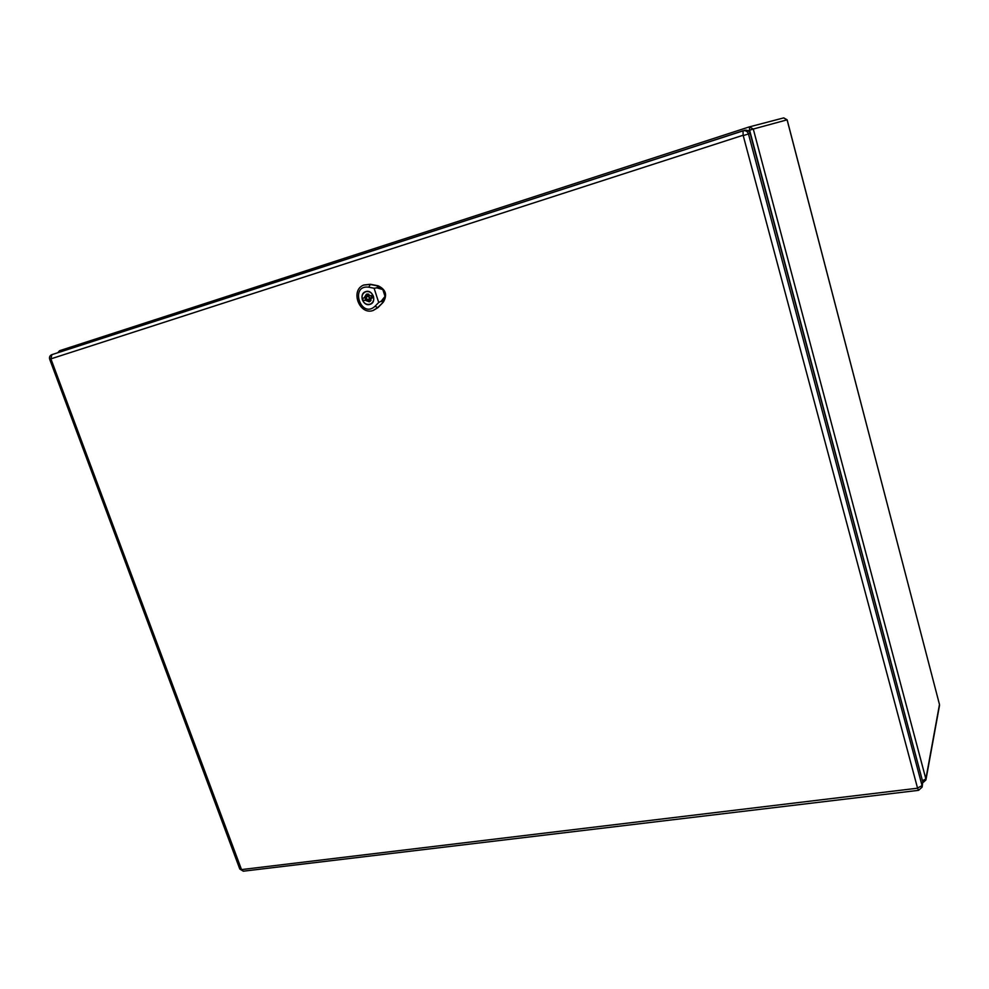 <?xml version="1.0" encoding="UTF-8"?>
<svg xmlns="http://www.w3.org/2000/svg" width="989" height="989" viewBox="0 0 989 989"><rect width="100%" height="100%" fill="white"/><g stroke="black" fill="none" stroke-linecap="round" stroke-linejoin="round"><path stroke-width="1.48" d="M917.569 788.208L918.583 790.335L922.119 787.108L922.762 781.879L750.194 133.453C749.254 130.894 747.461 129.843 744.816 130.301L51.873 354.655C49.87 355.459 49.141 356.992 49.685 359.254L743.122 135.246L917.569 788.208L241.514 869.591L50.896 358.859M373.422 296.28C371.777 292.484 369.181 290.976 365.633 291.78C362.53 293.276 361.43 295.909 362.333 299.704C364.001 303.536 366.622 305.02 370.195 304.167C373.236 302.659 374.312 300.026 373.422 296.28M371.555 298.159L373.199 297.652L372.445 295.291L370.788 295.798L366.462 294.116L364.175 297.837L362.543 298.344L363.309 300.693L364.941 300.186L369.317 301.855L371.555 298.159L373.187 297.553M366.128 298.53L368.588 299.927L369.602 297.466L367.154 296.057L366.128 298.53M367.76 293.931L366.61 296.391M364.978 297.553L365.72 299.815L366.746 299.494M367.957 300.026L370.418 301.163M364.941 300.186L366.771 299.519M363.309 300.693L365.72 299.815M364.175 297.837L366.128 297.133M385.03 296.403L382.52 301.237L385.327 297.232L382.978 302.238L381.173 301.225L378.713 302.473L374.089 288.232L376.846 287.848L382.83 289.567L385.03 296.403L381.173 301.225M385.327 297.232L382.582 288.714L377.909 287.045L382.83 289.567M369.935 304.365C362.951 306.85 358.488 293.869 365.596 291.681C372.569 288.862 377.378 301.954 370.245 304.266L369.935 304.365M373.199 310.472L377.959 307.641L383.336 302.127C387.54 294.846 385.784 289.394 378.045 285.772L370.381 284.276L363.791 285.005M382.582 288.714L377.699 285.92L370.034 284.424L363.643 285.079C349.995 290.284 359.304 315.355 373.026 310.534L377.6 307.74L383.336 302.127M378.713 302.473L374.992 306.293C360.861 319.36 349.451 284.461 368.786 287.193L374.089 288.232M922.428 780.63L749.613 130.189L748.08 130.684M58.635 352.467L59.501 350.736L749.378 126.876L59.525 350.724L57.807 352.727M925.865 778.936L939.476 704.477L787.096 119.83L753.284 129.04L925.865 778.936L922.675 780.605L923.442 782.212L925.914 779.95L925.865 778.936M923.615 781.903L922.848 782.287M783.609 117.926L787.145 119.83L939.389 704.156M749.613 130.189L753.284 129.04L749.378 126.876L749.613 130.189M922.119 787.108L922.762 781.879M917.829 787.862L922.057 785.637L748.463 133.948L750.194 133.453M743.58 135.493L748.463 133.948C747.523 131.376 745.718 130.313 743.048 130.771L743.122 135.246M918.583 790.335L243.319 871.198L241.514 869.591M243.319 871.198L239.808 869.047L241.205 869.38M51.02 358.5L51.873 354.655L742.826 130.832M368.588 299.927L370.479 299.234L371.481 296.774L370.85 295.785M370.69 295.649L367.154 296.057M368.823 294.178L367.438 295.958M368.872 299.828L371.073 300.297M376.846 287.848L378.045 285.772M368.786 287.193L370.381 284.276M374.992 306.293L377.959 307.641M925.914 779.95L939.513 705.404M787.145 119.83L783.77 117.876L749.378 126.889M239.808 869.047L49.685 359.254M366.598 291.434L365.633 291.78M371.159 303.808L370.195 304.167M381.581 287.836L378.515 286.377M383.361 301.472L385.055 298.431"/></g></svg>
